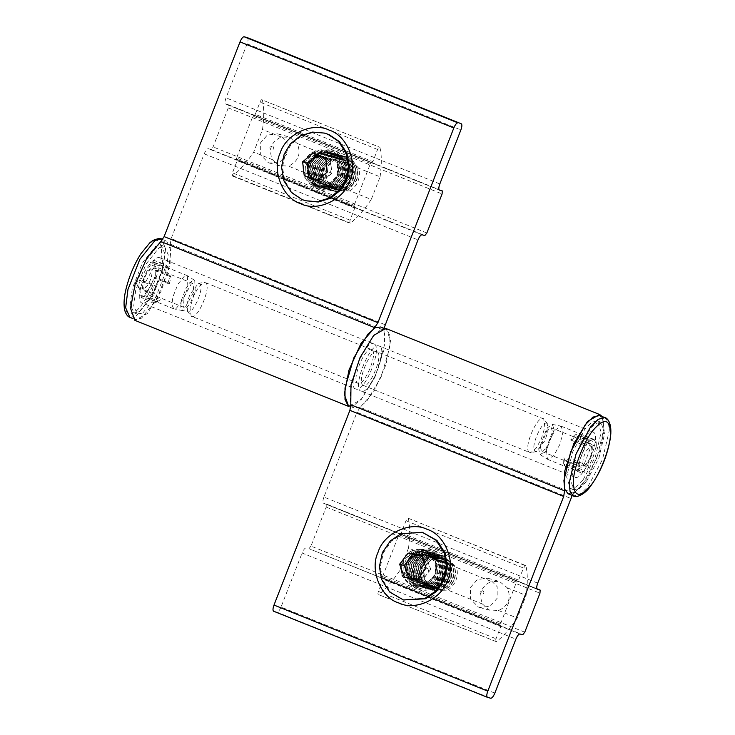 <?xml version="1.0" encoding="UTF-8"?>
<svg xmlns="http://www.w3.org/2000/svg" width="735" height="735" viewBox="0 0 735 735"><rect width="100%" height="100%" fill="white"/><g stroke="black" fill="none" stroke-linecap="round" stroke-linejoin="round"><path stroke-width="0.55" stroke-dasharray="3.67 2.76" d="M401.87 560.943L401.898 575.753L411.922 585.924L413.75 586.539L427.099 584.986L436.085 574.715L436.057 559.905L426.034 549.734L424.205 549.118L410.856 550.671L401.87 560.943M407.998 562.652L408.017 577.462L418.05 587.632L419.878 588.257L433.218 586.695L442.204 576.424L442.185 561.613L432.152 551.443L430.333 550.827L416.984 552.389L407.998 562.652M407.3 562.33C402.78 571.508 408.651 586.107 417.976 588.864C426.631 593.347 440.752 586.796 443.646 576.957C448.166 567.778 442.295 553.179 432.97 550.423C424.315 545.94 410.194 552.49 407.3 562.33M575.082 477.272C584.169 481.186 602.764 433.475 592.713 432.042C583.627 428.128 565.022 475.839 575.082 477.272L361.289 391.195C370.376 395.108 388.98 347.389 378.929 345.955C369.843 342.041 351.238 389.761 361.289 391.195M378.929 345.955L592.713 432.042M572.225 495.454L587.734 477.493L599.696 450.968L604.198 430.113L602.241 416.552M524.762 632.192L310.969 546.105L326.184 507.095L326.358 504.008L536.844 588.763L323.575 503.236L537.358 589.314M310.969 546.105L308.939 548.678L522.732 634.764M519.948 633.983L308.939 548.678M306.155 547.897C304.896 547.942 303.546 549.661 302.103 553.032L515.887 639.119M494.839 693.114L281.046 607.037L302.103 553.032M281.046 607.037C279.603 610.408 278.243 612.117 276.985 612.163L490.778 698.25M273.65 611.235L276.985 612.163M573.998 493.461L360.214 407.374L373.95 391.415L385.912 364.891L390.561 340.636L386.206 328.582M360.214 407.374L356.962 412.326L570.746 498.404M537.708 583.14L323.924 497.062L356.962 412.326M323.924 497.062C322.711 500.507 322.591 502.556 323.575 503.236L537.303 589.295M338.192 175.509L338.173 160.699L328.141 150.528L326.312 149.903L312.972 151.465L303.987 161.737L304.005 176.547L314.038 186.718L315.857 187.333L329.207 185.78L338.192 175.509M344.311 177.218L344.292 162.407L334.269 152.237L332.44 151.621L319.091 153.174L310.106 163.446L310.133 178.256L320.157 188.426L321.985 189.042L335.335 187.489L344.311 177.218M345.753 177.751C350.273 168.572 344.403 153.973 335.077 151.208C326.423 146.734 312.311 153.284 309.407 163.115C304.887 172.302 310.758 186.901 320.092 189.658C328.747 194.141 342.859 187.59 345.753 177.751M159.789 257.728L373.582 343.805C383.633 345.239 365.029 392.959 355.942 389.045L142.158 302.958C132.098 301.525 150.703 253.814 159.789 257.728C169.849 259.161 151.245 306.872 142.158 302.958M247.438 37.687C248.412 38.358 248.301 40.416 247.089 43.852L226.031 97.856C224.827 101.292 224.708 103.35 225.682 104.021L228.466 104.802L228.291 107.889L213.086 146.899L211.055 149.471L208.271 148.69C207.013 148.736 205.662 150.454 204.211 153.826L171.172 238.563L170.309 244.176L170.116 263.929L161.084 291.271L147.368 313.56L134.873 320.331M439.411 190.089L225.627 104.002L439.475 190.108M228.466 104.802L438.96 189.556L228.466 104.802M170.309 244.176L384.093 330.263L383.909 350.007L374.868 377.349L361.151 399.638L348.656 406.418M384.093 330.263L383.992 328.288M355.942 389.045C345.891 387.611 364.496 339.892 373.582 343.805M546.105 448.58L541.723 451.419L540.446 447.431L546.858 430.609L551.241 427.77L552.518 431.757L546.105 448.58M599.659 415.514L603.104 420.117L603.885 428.725L597.142 457.354L582.644 484.402L574.871 492.211L568.137 493.801M586.282 481.737L579.575 488.481L573.759 489.85L570.112 478.439L575.937 453.725L588.45 430.379L595.166 423.636L600.973 422.267L604.62 433.668L598.804 458.392L586.282 481.737M582.809 480.341L576.102 487.075L570.287 488.453L566.639 477.043L572.464 452.328L584.977 428.983L591.684 422.239L597.5 420.861L601.147 432.272L595.332 456.986L582.809 480.341M575.294 462.159L573.364 459.77L571.876 462.655L569.625 464.612L571.554 467.01L575.294 462.159L588.652 467.543L584.913 472.394L571.554 467.01M555.035 430.195L561.191 426.208L562.982 431.812L560.125 443.968L553.97 455.452L547.805 459.439L546.013 453.826L548.88 441.68L555.035 430.195M572.721 439.19L570.663 439.98L574.403 435.138L576.461 434.339L572.721 439.19L586.089 444.574L589.828 439.723L576.461 434.339M561.191 426.208L594.064 439.438L589.755 441.312L574.403 435.138M594.064 439.438L595.763 442.543L596.829 441.147L596.6 446.715L583.241 441.331L583.471 435.772L596.829 441.147M583.471 435.772L580.411 436.36L595.763 442.543M580.411 436.36L580.172 441.919L583.241 441.331M573.364 459.77L588.717 465.944C592.134 460.229 594.404 454.285 595.525 448.102L580.172 441.919M546.969 428.101L552.279 424.38L554.208 429.571L545.995 451.088L540.124 454.579L538.764 449.609L546.969 428.101M578.978 469.573L577.903 470.96L578.142 465.402L564.783 460.018L564.544 465.586L563.626 463.39L578.978 469.573L580.678 472.669L584.977 470.795L569.625 464.612M563.626 463.39L563.855 457.831L564.783 460.018M570.663 439.98L586.025 446.163C582.607 451.878 580.338 457.831 579.208 464.015L563.855 457.831M584.977 470.795L584.913 472.394M588.717 465.944L588.652 467.543M595.525 448.102L596.6 446.715M589.755 441.312L589.828 439.723M586.025 446.163L586.089 444.574M579.208 464.015L578.142 465.402M564.544 465.586L577.903 470.96M185.542 306.835L193.728 292.006L193.149 283.581L191.238 283.976L183.052 298.805L183.621 307.23L185.542 306.835M160.405 242.522L145.153 261.559L133.311 291.593L130.995 309.95L135.212 319.486L141.543 318.163L156.794 299.127L168.637 269.093L170.952 250.736L166.735 241.199L160.405 242.522M139.356 311.594L152.522 295.158L162.747 269.231L164.75 253.382L161.112 245.15L155.645 246.289L142.48 262.726L132.254 288.662L130.251 304.501L133.889 312.733L139.356 311.594M142.829 312.991L156.004 296.563L166.229 270.627L168.223 254.788L164.585 246.547L159.118 247.686L145.953 264.122L135.727 290.059L133.724 305.898L137.371 314.139L142.829 312.991M154.8 303.059L160.597 299.733L154.8 303.059L141.442 297.684L144.74 295.58L158.108 300.955M184.375 276.121L177.898 284.206L172.872 296.958L171.889 304.74L173.68 308.792L176.363 308.231L182.84 300.156L187.866 287.403L187.361 275.717L184.375 276.121M166.928 265.583L168.416 268.413L166.468 268.918L165.109 270.517L163.62 267.687L166.928 265.583L153.56 260.199L150.262 262.312L163.62 267.687M156.426 286.246L154.653 293.32L151.722 293.127L153.486 286.044L156.426 286.246L141.065 280.063C143.463 273.2 146.357 267.953 149.756 264.334L165.109 270.517M173.68 308.792L140.808 295.562L139.301 287.137L154.653 293.32M140.808 295.562L141.947 295.654L141.442 297.684M157.299 301.837L141.947 295.654M192.037 280.788L186.139 288.148L181.563 299.751L180.691 307.147L182.592 310.62L184.742 310.023L190.641 302.664L195.216 291.06L194.747 280.421L192.037 280.788M153.937 277.821L154.883 277.214L156.647 270.14L170.005 275.524L168.242 282.598L169.289 284.004L153.937 277.821C151.539 284.684 148.645 289.93 145.245 293.55L160.597 299.733M169.289 284.004L171.053 276.93L170.005 275.524M168.416 268.413L153.055 262.23L154.194 262.331L155.701 270.746L171.053 276.93M145.245 293.55L144.74 295.58M139.301 287.137L138.355 287.743L151.722 293.127M141.065 280.063L140.119 280.669L138.355 287.743M149.756 264.334L150.262 262.312M153.055 262.23L153.56 260.199M155.701 270.746L156.647 270.14M153.486 286.044L140.119 280.669M168.242 282.598L154.883 277.214M444.225 588.129C452.475 583.544 455.434 576.617 453.091 567.328C448.929 558.811 442.378 555.908 433.448 558.618C425.188 563.203 422.23 570.139 424.582 579.428C428.735 587.936 435.285 590.839 444.225 588.129M454.579 566.363L443.26 555.697L432.226 556.45C422.836 561.669 419.464 569.561 422.138 580.126L433.457 590.793L444.491 590.04C453.89 584.821 457.253 576.929 454.579 566.363M431.932 556.367C422.542 561.586 419.18 569.478 421.844 580.044L433.163 590.71L444.206 589.957C453.596 584.738 456.959 576.846 454.294 566.281L442.966 555.623L431.932 556.367M442.351 586.649C450.004 582.396 452.751 575.964 450.573 567.346C446.715 559.454 440.642 556.762 432.345 559.271C424.692 563.524 421.945 569.956 424.123 578.574C427.981 586.475 434.054 589.167 442.351 586.649M452.852 565.876L441.533 555.219L430.489 555.963C421.1 561.182 417.737 569.074 420.402 579.639L431.73 590.306L442.764 589.553C452.154 584.334 455.516 576.442 452.852 565.876M430.205 555.89C420.806 561.108 417.443 569 420.117 579.566L431.436 590.223L442.47 589.47C451.869 584.251 455.231 576.359 452.558 565.794L441.239 555.136L430.205 555.89M440.614 586.172C448.276 581.909 451.014 575.477 448.837 566.869C444.987 558.967 438.905 556.276 430.618 558.793C422.956 563.047 420.218 569.478 422.395 578.087C426.245 585.988 432.327 588.68 440.614 586.172M451.115 565.39L439.796 554.732L428.762 555.485C419.373 560.704 416.001 568.596 418.674 579.162L429.993 589.819L441.028 589.066C450.426 583.847 453.789 575.955 451.115 565.39M428.468 555.403C419.079 560.621 415.716 568.513 418.38 579.079L429.699 589.736L440.743 588.992C450.132 583.774 453.495 575.882 450.831 565.316L439.502 554.649L428.468 555.403M438.887 585.685C446.54 581.431 449.287 575 447.11 566.382C443.251 558.481 437.178 555.789 428.882 558.306C421.228 562.56 418.481 568.991 420.659 577.609C424.518 585.501 430.591 588.193 438.887 585.685M449.388 564.912L438.069 554.245L427.026 554.999C417.636 560.217 414.274 568.109 416.938 578.675L428.266 589.341L439.3 588.588C448.69 583.37 452.053 575.477 449.388 564.912M426.741 554.916C417.342 560.134 413.98 568.026 416.653 578.592L427.972 589.259L439.006 588.505C448.405 583.287 451.768 575.395 449.094 564.829L437.775 554.172L426.741 554.916M437.15 585.198C444.813 580.944 447.551 574.513 445.373 565.904C441.524 558.003 435.442 555.311 427.154 557.819C419.492 562.073 416.754 568.504 418.932 577.122C422.781 585.023 428.863 587.715 437.15 585.198M447.652 564.425L436.333 553.767L425.299 554.512C415.909 559.73 412.537 567.622 415.211 578.188L426.53 588.854L437.564 588.101C446.963 582.883 450.325 574.99 447.652 564.425M425.005 554.438C415.615 559.657 412.252 567.549 414.917 578.114L426.236 588.772L437.279 588.018C446.669 582.8 450.031 574.908 447.367 564.342L436.039 553.685L425.005 554.438M435.423 584.72C443.076 580.466 445.823 574.026 443.646 565.417C439.787 557.516 433.714 554.824 425.418 557.341C417.765 561.595 415.018 568.026 417.195 576.635C421.054 584.536 427.127 587.228 435.423 584.72M445.924 563.938L434.606 553.28L423.562 554.034C414.173 559.252 410.81 567.144 413.474 577.71L424.802 588.367L435.837 587.623C445.226 582.396 448.589 574.504 445.924 563.938M423.277 553.951C413.878 559.17 410.516 567.062 413.189 577.627L424.508 588.285L435.543 587.541C444.932 582.322 448.304 574.43 445.63 563.864L434.312 553.198L423.277 553.951M433.687 584.233C441.349 579.979 444.087 573.548 441.91 564.93C438.06 557.029 431.978 554.337 423.691 556.854C416.028 561.108 413.29 567.539 415.468 576.157C419.317 584.049 425.4 586.741 433.687 584.233M444.188 563.46L432.869 552.793L421.835 553.547C412.436 558.765 409.073 566.657 411.747 577.223L423.066 587.89L434.1 587.136C443.499 581.918 446.862 574.026 444.188 563.46M421.541 553.464C412.151 558.683 408.789 566.575 411.453 577.14L422.772 587.807L433.815 587.054C443.205 581.835 446.568 573.943 443.903 563.378L432.575 552.72L421.541 553.464M431.959 583.746C439.613 579.492 442.36 573.061 440.182 564.452C436.324 556.551 430.251 553.859 421.954 556.367C414.301 560.621 411.554 567.053 413.731 575.67C417.59 583.572 423.663 586.264 431.959 583.746M442.461 562.973L431.142 552.316L420.098 553.06C410.709 558.278 407.346 566.18 410.011 576.736L421.339 587.403L432.373 586.649C441.763 581.431 445.125 573.539 442.461 562.973M419.814 552.986C410.415 558.205 407.052 566.097 409.726 576.663L421.045 587.32L432.079 586.567C441.469 581.348 444.84 573.456 442.167 562.891L430.848 552.233L419.814 552.986M430.223 583.268C437.885 579.015 440.623 572.574 438.446 563.966C434.596 556.064 428.514 553.372 420.227 555.89C412.565 560.143 409.827 566.575 412.004 575.183C415.854 583.085 421.936 585.777 430.223 583.268M440.724 562.495L429.405 551.829L418.371 552.582C408.972 557.801 405.61 565.693 408.283 576.258L419.602 586.916L430.637 586.172C440.035 580.944 443.398 573.052 440.724 562.495M418.077 552.5C408.688 557.718 405.325 565.61 407.989 576.176L419.308 586.833L430.352 586.089C439.741 580.87 443.104 572.978 440.44 562.413L429.111 551.746L418.077 552.5M428.496 582.782C436.149 578.528 438.896 572.096 436.719 563.479C432.86 555.577 426.787 552.885 418.491 555.403C410.837 559.657 408.09 566.088 410.268 574.706C414.127 582.598 420.2 585.29 428.496 582.782M438.997 562.009L427.678 551.342L416.635 552.095C407.245 557.314 403.882 565.206 406.547 575.771L417.875 586.438L428.909 585.685C438.299 580.466 441.661 572.574 438.997 562.009M416.35 552.013C406.951 557.231 403.588 565.123 406.262 575.689L417.581 586.355L428.615 585.602C438.005 580.384 441.377 572.491 438.703 561.926L427.384 551.268L416.35 552.013M426.759 582.295C434.422 578.041 437.16 571.609 434.982 563.001C431.133 555.1 425.05 552.408 416.763 554.916C409.101 559.17 406.363 565.61 408.541 574.219C412.39 582.12 418.463 584.812 426.759 582.295M437.261 561.522L425.942 550.864L414.908 551.608C405.509 556.836 402.146 564.728 404.82 575.294L416.139 585.951L427.173 585.198C436.572 579.979 439.934 572.087 437.261 561.522M412.078 578.326L415.615 579.465C419.97 579.915 423.59 578.381 426.484 574.853C429.139 571.123 429.764 567.108 428.367 562.808L430.738 569.303L426.098 568.008M423.259 532.553L401.981 534.005L391.296 541.162L383.321 552.876L380.372 566.804L382.522 579.658L390.625 592.272L404.36 600.219M430.738 569.303L422.239 580.411L417.599 579.116M422.239 580.411L409 578.518L404.36 577.223M409 578.518L408.752 577.848M421.596 555.678L425.988 556.303L421.348 555.008M425.988 556.303L428.367 562.808L421.697 555.963M326.91 168.352C324.218 177.677 326.91 184.558 334.995 189.014C343.833 191.578 350.494 188.573 354.977 179.983C357.669 170.658 354.977 163.776 346.892 159.32C338.054 156.757 331.393 159.771 326.91 168.352M333.699 190.935L335.573 191.578L348.013 190.154L356.438 180.654C360.499 172.596 355.446 159.66 347.242 157.134L345.367 156.491L332.927 157.915L324.502 167.415C320.442 175.481 325.495 188.417 333.699 190.935M356.144 180.58C360.214 172.514 355.152 159.578 346.948 157.06L345.082 156.408L332.633 157.832L324.208 167.332C320.148 175.399 325.21 188.335 333.414 190.852L335.279 191.495L347.728 190.071L356.144 180.58M326.441 168.352C323.942 177.006 326.441 183.401 333.938 187.526C342.142 189.906 348.316 187.113 352.478 179.147C354.977 170.502 352.478 164.107 344.981 159.982C336.777 157.602 330.594 160.395 326.441 168.352M331.972 190.448L333.837 191.1L346.286 189.676L354.711 180.176C358.772 172.109 353.71 159.173 345.505 156.656L343.64 156.004L331.191 157.437L322.766 166.928C318.705 174.994 323.767 187.93 331.972 190.448M354.417 180.093C358.478 172.027 353.425 159.091 345.22 156.573L343.346 155.93L330.906 157.354L322.481 166.845C318.42 174.912 323.473 187.848 331.678 190.365L333.543 191.017L345.992 189.593L354.417 180.093M324.714 167.874C322.215 176.519 324.714 182.914 332.211 187.048C340.406 189.428 346.589 186.635 350.742 178.669C353.241 170.015 350.742 163.629 343.245 159.495C335.041 157.115 328.867 159.908 324.714 167.874M330.236 189.97L332.11 190.613L344.55 189.189L352.975 179.689C357.035 171.623 351.982 158.686 343.778 156.169L341.904 155.526L329.464 156.95L321.039 166.45C316.978 174.507 322.031 187.443 330.236 189.97M352.681 179.606C356.751 171.54 351.688 158.613 343.484 156.086L341.619 155.443L329.17 156.867L320.745 166.367C316.684 174.434 321.746 187.361 329.951 189.887L331.816 190.53L344.256 189.106L352.681 179.606M322.977 167.387C320.478 176.042 322.977 182.427 330.474 186.561C338.679 188.941 344.853 186.148 349.015 178.182C351.514 169.537 349.015 163.142 341.518 159.008C333.313 156.628 327.13 159.422 322.977 167.387M328.508 189.483L330.373 190.126L342.822 188.702L351.247 179.202C355.308 171.145 350.246 158.209 342.041 155.682L340.176 155.039L327.727 156.463L319.302 165.963C315.241 174.03 320.304 186.966 328.508 189.483M350.953 179.129C355.014 171.062 349.961 158.126 341.757 155.609L339.882 154.956L327.442 156.38L319.018 165.88C314.957 173.947 320.01 186.883 328.214 189.4L330.079 190.043L342.528 188.619L350.953 179.129M321.25 166.9C318.742 175.555 321.25 181.949 328.747 186.074C336.942 188.454 343.126 185.661 347.278 177.695C349.777 169.05 347.278 162.655 339.781 158.53C331.577 156.151 325.403 158.944 321.25 166.9M326.772 188.996L328.646 189.648L341.086 188.224L349.511 178.724C353.572 170.658 348.519 157.722 340.314 155.204L338.44 154.552L326 155.985L317.575 165.476C313.514 173.543 318.567 186.479 326.772 188.996M349.217 178.642C353.287 170.575 348.225 157.639 340.02 155.122L338.155 154.479L325.706 155.903L317.281 165.403C313.22 173.46 318.283 186.396 326.487 188.913L328.352 189.566L340.792 188.142L349.217 178.642M319.514 166.422C317.015 175.068 319.514 181.462 327.011 185.597C335.215 187.976 341.389 185.183 345.551 177.218C348.05 168.563 345.551 162.178 338.054 158.043C329.85 155.664 323.666 158.457 319.514 166.422M325.045 188.518L326.91 189.161L339.359 187.737L347.784 178.237C351.844 170.171 346.782 157.235 338.578 154.718L336.713 154.074L324.264 155.498L315.839 164.998C311.778 173.056 316.84 185.992 325.045 188.518M347.49 178.155C351.55 170.088 346.497 157.161 338.293 154.635L336.419 153.992L323.979 155.416L315.554 164.916C311.484 172.982 316.546 185.909 324.751 188.436L326.616 189.079L339.065 187.655L347.49 178.155M317.786 165.935C315.278 174.59 317.786 180.975 325.283 185.11C333.479 187.489 339.662 184.696 343.815 176.731C346.314 168.085 343.815 161.691 336.318 157.556C328.113 155.177 321.939 157.97 317.786 165.935M323.308 188.031L325.182 188.674L337.622 187.25L346.047 177.751C350.108 169.693 345.055 156.757 336.85 154.231L334.976 153.587L322.536 155.011L314.111 164.511C310.051 172.578 315.104 185.514 323.308 188.031M345.753 177.677C349.823 169.61 344.761 156.674 336.556 154.157L334.691 153.505L322.242 154.929L313.817 164.429C309.757 172.495 314.819 185.431 323.023 187.949L324.888 188.592L337.328 187.168L345.753 177.677M316.05 165.448C313.551 174.103 316.05 180.498 323.547 184.623C331.751 187.002 337.925 184.209 342.087 176.244C344.586 167.598 342.087 161.204 334.59 157.079C326.386 154.699 320.203 157.492 316.05 165.448M321.581 187.544L323.446 188.197L335.895 186.773L344.32 177.273C348.381 169.206 343.318 156.27 335.114 153.753L333.249 153.11L320.8 154.534L312.375 164.024C308.314 172.091 313.376 185.027 321.581 187.544M344.026 177.19C348.087 169.124 343.034 156.188 334.829 153.67L332.955 153.027L320.515 154.451L312.09 163.951C308.02 172.008 313.082 184.944 321.287 187.471L323.152 188.114L335.601 186.69L344.026 177.19M314.323 164.971C311.815 173.616 314.323 180.011 321.82 184.145C330.015 186.525 336.198 183.732 340.351 175.766C342.85 167.111 340.351 160.726 332.854 156.592C324.649 154.212 318.475 157.005 314.323 164.971M319.844 187.067L321.719 187.71L334.159 186.286L342.583 176.786C346.644 168.719 341.591 155.783 333.387 153.266L331.513 152.623L319.073 154.047L310.648 163.547C306.587 171.604 311.64 184.54 319.844 187.067M342.289 176.703C346.36 168.637 341.297 155.71 333.093 153.183L331.228 152.54L318.779 153.964L310.354 163.464C306.293 171.531 311.355 184.467 319.56 186.984L321.425 187.627L333.865 186.203L342.289 176.703M312.586 164.484C310.087 173.138 312.586 179.524 320.083 183.658C328.288 186.038 334.462 183.245 338.624 175.279C341.123 166.634 338.624 160.239 331.127 156.105C322.922 153.725 316.739 156.518 312.586 164.484M318.117 186.58L319.982 187.223L332.431 185.799L340.856 176.299C344.917 168.242 339.855 155.305 331.65 152.779L329.785 152.136L317.336 153.56L308.911 163.06C304.85 171.126 309.913 184.062 318.117 186.58M340.562 176.225C344.623 168.159 339.57 155.223 331.366 152.705L329.491 152.053L317.051 153.477L308.627 162.977C304.556 171.044 309.619 183.98 317.823 186.497L319.688 187.14L332.137 185.716L340.562 176.225M310.859 164.006C308.351 172.651 310.859 179.046 318.356 183.171C326.551 185.551 332.735 182.758 336.887 174.792C339.386 166.147 336.887 159.752 329.39 155.627C321.186 153.248 315.012 156.041 310.859 164.006M316.381 186.093L318.255 186.745L330.695 185.321L339.12 175.821C343.181 167.755 338.128 154.819 329.923 152.301L328.049 151.658L315.609 153.082L307.184 162.573C303.123 170.639 308.176 183.575 316.381 186.093M317.456 154.736L317.961 154.322L324.144 156.886L320.662 156.068M325.375 133.347L313.542 132.346L301.378 136.094L291.372 144.124L285.125 154.405L282.488 167.304L284.914 181.187L292.447 192.772L302.866 199.764L306.467 201.013M317.961 154.322L313.321 153.027M330.318 159.449L331.136 166.386C330.447 161.875 328.113 158.714 324.144 156.886L330.318 159.449L325.678 158.154M331.963 173.331L326.606 177.714C330.006 174.719 331.522 170.943 331.136 166.386L331.963 173.331L327.323 172.036M317.336 180.194L326.606 177.714L321.25 182.087L316.61 180.792M321.25 182.087L317.116 180.378M450.895 578.39L450.877 566.823L443.049 558.876L441.616 558.398L431.188 559.611L424.168 567.631L424.187 579.208L432.024 587.146L433.448 587.632L443.876 586.42L450.895 578.39M440.136 575.386L440.118 563.818L432.281 555.871L430.857 555.384L420.429 556.606L413.41 564.627L413.428 576.194L421.256 584.141L422.689 584.628L433.117 583.406L440.136 575.386M442.571 576.534C446.834 567.889 441.303 554.153 432.529 551.553C424.38 547.336 411.095 553.501 408.366 562.762C404.112 571.398 409.643 585.143 418.417 587.734C426.566 591.951 439.852 585.786 442.571 576.534M429.892 556.689C426.135 559.023 423.415 562.284 421.734 566.492C420.126 570.727 419.906 575 421.072 579.309C426.713 587.559 435.616 591.142 447.771 590.058L482.528 604.051C478.421 593.678 481.351 586.135 491.347 581.44L456.591 567.448C448.414 558.49 439.512 554.907 429.892 556.689L408.504 548.08L399.684 570.7L421.072 579.309M447.771 590.058C451.529 587.734 454.248 584.463 455.939 580.264C457.537 576.029 457.758 571.757 456.591 567.448M482.748 590.334C484.677 592.658 484.154 593.999 481.177 594.358C479.248 592.024 479.771 590.692 482.748 590.334M478.31 607L479.734 607.487L490.162 606.265L497.182 598.244L497.163 586.668L489.326 578.73L487.902 578.243L477.474 579.456L470.455 587.486L470.474 599.053L478.31 607M482.528 604.051L488.729 609.912L498.56 610.509C508.546 605.805 511.486 598.272 507.38 587.89L499.754 581.642L491.347 581.44M399.684 570.7C392.398 581.449 385.425 589.323 378.764 594.33C377.781 594.734 377.671 593.761 378.442 591.409L383.174 579.254L382.577 576.58L398.885 534.74L401.255 532.893L405.996 520.729L408.026 518.166L408.311 518.552C410.139 525.92 410.204 535.769 408.504 548.08M408.026 518.166L525.902 565.895C527.73 573.272 527.785 583.112 526.085 595.423L517.265 618.043C509.98 628.792 503.006 636.675 496.355 641.683L378.231 594.486L496.355 641.683C495.362 642.078 495.261 641.104 496.024 638.752L500.765 626.597L383.174 579.254M525.608 565.509L525.902 565.895L525.608 565.509L523.577 568.082L518.028 581.266L400.446 533.913M507.38 587.89L526.085 595.423M498.56 610.509L517.265 618.043M500.765 626.597L500.847 625.366L382.494 577.802L500.076 625.154L516.475 582.083L398.885 534.74M399.702 533.711L518.028 581.266M517.284 581.054L516.475 582.083M547.171 423.571C542.439 418.922 529.705 448.185 535.098 451.308L536.431 451.602L545.067 440.458L548.08 430.499L547.171 423.571M529.264 452.227C522.787 448.479 538.066 413.355 543.753 418.932L544.846 427.246L541.226 439.19L536.063 448.295L530.854 452.576L529.264 452.227M377.349 351.927C371.671 346.35 356.383 381.474 362.86 385.223C368.547 390.799 383.835 355.676 377.349 351.927L543.753 418.932M187.701 311.429L186.791 304.501L189.805 294.542L198.441 283.398L199.773 283.692C205.166 286.815 192.432 316.078 187.701 311.429M191.118 316.068C196.805 321.645 212.084 286.521 205.607 282.773L204.018 282.424L198.808 286.705L193.645 295.81L190.025 307.754L191.118 316.068L357.522 383.073C363.2 388.65 378.488 353.526 372.011 349.777L205.166 282.525M372.011 349.777C366.324 344.2 351.036 379.324 357.522 383.073M348.886 405.849L354.334 405.068L361.592 398.728L375.769 374.859L384.497 344.926L384.534 333.414L381.667 327.589L380.638 326.992M387.014 329.739L385.985 329.151L380.537 329.932L373.279 336.272L359.103 360.141L350.375 390.074L350.338 401.586L353.204 407.41L354.233 408.008L359.672 407.218L366.94 400.878L381.116 377.009L389.844 347.076L389.872 335.573L387.014 329.739M362.86 385.223L529.705 452.475M326.285 168.425L326.303 179.992L334.131 187.939L335.564 188.426L345.983 187.204L353.002 179.184L352.993 167.617L345.156 159.67L343.732 159.183L333.304 160.405L326.285 168.425M315.517 165.421L315.535 176.988L323.372 184.935L324.796 185.422L335.224 184.2L342.244 176.179L342.225 164.612L334.397 156.665L332.964 156.178L322.536 157.4L315.517 165.421M310.482 163.547C306.229 172.192 311.75 185.927 320.534 188.527C328.674 192.745 341.959 186.58 344.687 177.319C348.941 168.682 343.41 154.938 334.636 152.347C326.487 148.13 313.202 154.286 310.482 163.547M349.888 190.852C353.636 188.518 356.365 185.257 358.046 181.058C359.654 176.823 359.865 172.55 358.708 168.232C350.521 159.275 341.619 155.691 332 157.483L297.252 143.49C301.359 153.872 298.419 161.406 288.432 166.11L323.179 180.103C328.821 188.353 337.723 191.936 349.888 190.852L371.276 199.461L380.096 176.85L358.708 168.232M332 157.483C328.251 159.817 325.522 163.078 323.841 167.286C322.233 171.512 322.022 175.794 323.179 180.103M271.05 149.949C269.12 147.625 269.644 146.283 272.621 145.934C274.55 148.259 274.026 149.6 271.05 149.949M279.199 134.33L277.775 133.844L267.347 135.056L260.328 143.077L260.346 154.653L268.183 162.6L269.607 163.078L280.035 161.865L287.054 153.845L287.036 142.268L279.199 134.33M297.252 143.49L289.627 137.243L281.22 137.032C271.224 141.736 268.293 149.278 272.4 159.651L278.602 165.513L288.432 166.11M380.096 176.85C381.796 164.539 381.731 154.69 379.903 147.312C379.398 146.495 378.626 147.22 377.588 149.499L372.847 161.654L370.477 163.501L354.169 205.341L354.766 208.023L350.035 220.178L349.86 223.265L350.356 223.1C357.017 218.093 363.99 210.219 371.276 199.461M354.766 208.023L237.185 160.671L232.444 172.835L232.269 175.922L232.774 175.757C239.435 170.75 246.4 162.876 253.694 152.117L262.514 129.507C264.214 117.187 264.15 107.347 262.321 99.969L379.903 147.312L262.321 99.969C261.816 99.151 261.044 99.877 260.006 102.156L255.265 114.311L372.847 161.654M232.269 175.922L349.86 223.265M272.4 159.651L253.694 152.117M281.22 137.032L262.514 129.507M372.039 162.683L253.713 115.129L371.294 162.481M370.477 163.501L252.895 116.158L236.587 157.997L354.169 205.341M236.587 157.997L236.514 159.238L354.849 206.792L237.267 159.449L237.185 160.671M252.895 116.158L253.713 115.129M254.448 115.34L255.265 114.311M326.184 507.095L539.968 593.182M439.824 183.934L226.031 97.856M247.089 43.852L460.873 129.939M426.87 232.986L213.086 146.899M228.291 107.889L442.084 193.966M211.055 149.471L424.839 235.549M422.055 234.777L208.271 148.69M384.965 324.649L171.172 238.563M204.211 153.826L417.994 239.913M605.006 417.664L608.451 422.267L609.223 430.885L602.489 459.513L587.982 486.561L580.218 494.361L573.475 495.96M584.316 463.969L579.933 466.808L578.656 462.82L585.078 445.989L589.461 443.15L590.738 447.146L584.316 463.969M587.081 462.903C581.128 470.979 581.743 456.527 587.66 449.214C593.604 441.138 592.998 455.581 587.081 462.903M134.202 312.219C125.703 318.953 121.496 305.392 126.567 287.56C130.159 270.655 143.996 245.609 151.713 242.017C160.212 235.273 164.419 248.834 159.348 266.667C155.756 283.572 141.919 308.617 134.202 312.219M129.865 317.336L136.196 316.013L151.447 296.977L163.299 266.934L165.614 248.586L161.397 239.04M147.322 291.446L155.508 276.617L154.938 268.192L153.027 268.587L144.832 283.416L145.411 291.85L147.322 291.446M145.328 287.651C150.454 284.785 155.039 266.419 149.674 270.232C144.547 273.098 139.962 291.473 145.328 287.651M402.118 574.871C406.988 584.839 414.659 588.239 425.124 585.069C434.798 579.695 438.262 571.573 435.515 560.704C430.646 550.726 422.974 547.327 412.5 550.497C402.835 555.871 399.371 563.993 402.118 574.871M435.432 561.007L435.019 574.899L425.344 584.683L414.31 585.437L402.982 574.779L403.396 560.888L413.07 551.103L424.113 550.35L435.432 561.007M327.893 151.18C320.074 147.037 307.202 152.852 304.492 161.764C300.303 170.061 305.512 183.373 313.955 185.973C321.783 190.117 334.645 184.301 337.365 175.389C341.545 167.093 336.336 153.78 327.893 151.18M314.552 185.587L305.245 175.95L305.347 162.067L313.771 152.568L326.221 151.144L328.086 151.787L337.402 161.415L337.291 175.307L328.867 184.807L316.417 186.231L314.552 185.587M401.255 532.893L518.837 580.237M405.996 520.729L523.577 568.082M378.442 591.409L496.024 638.752M382.577 576.58L500.158 623.923M350.356 223.1L232.774 175.757M350.035 220.178L232.444 172.835M377.588 149.499L260.006 102.156M419.878 588.257L413.75 586.539M430.333 550.827L424.205 549.118M332.44 151.621L326.312 149.903M321.985 189.042L315.857 187.333M551.241 427.77L589.461 443.15C591.454 443.885 592.41 445.906 592.327 449.241C591.813 454.405 589.975 459.219 586.815 463.684C584.15 466.78 581.854 467.818 579.933 466.808L541.723 451.419M573.759 489.85L570.287 488.453M552.279 424.38L560.869 426.107M540.124 454.579L547.511 459.283M580.678 472.669L547.805 459.439M600.973 422.267L597.5 420.861M183.621 307.23L145.411 291.85L143.095 289.526C142.25 289.369 142.379 286.429 143.481 280.696C144.427 275.974 149.407 268.918 150.712 268.753C152.889 267.806 154.295 267.613 154.938 268.192L193.149 283.581M132.631 318.448L135.212 319.486M161.112 245.15L164.585 246.547M182.592 310.62L174.002 308.893M194.747 280.421L187.361 275.717M154.194 262.331L187.057 275.561M133.889 312.733L137.371 314.139M162.646 239.546L166.735 241.199M416.139 585.951L414.31 585.437C427.108 589.893 440.871 574.026 435.34 560.952C433.237 555.541 429.488 552.003 424.113 550.35L425.942 550.864M318.255 186.745L316.417 186.231C324.594 187.985 331.136 185.147 336.033 177.695C340.608 172.9 338.991 154.653 328.067 151.777L326.221 151.144L328.049 151.658M441.616 558.398L430.857 555.384M479.734 607.487L490.181 610.399M408.054 518.175L525.635 565.518M487.902 578.243L498.348 581.164M433.448 587.632L422.689 584.628M187.315 311.034L190.659 315.591M198.441 283.398L204.018 282.424M383.872 328.297L385.985 329.151M350.889 406.657L354.233 408.008M536.431 451.602L530.854 452.576M547.557 423.966L544.212 419.409M335.564 188.426L324.796 185.422M277.775 133.844L288.221 136.756M269.607 163.078L280.053 166M343.732 159.183L332.964 156.178"/><path stroke-width="1.1" d="M378.112 552.132C369.475 569.689 380.693 597.592 398.526 602.875C415.073 611.437 442.057 598.915 447.597 580.108C456.233 562.551 445.015 534.648 427.182 529.365C410.635 520.803 383.652 533.325 378.112 552.132M602.241 416.552L599.549 414.512L587.504 421.44L573.787 443.729L564.746 471.071L564.563 490.824L563.699 496.437L487.783 691.148C486.57 694.584 486.46 696.642 487.434 697.313L490.778 698.25C492.037 698.204 493.387 696.495 494.839 693.114L515.887 639.119C517.339 635.738 518.689 634.029 519.948 633.983L522.732 634.764L524.762 632.192L539.968 593.182L540.142 590.095L537.303 589.295M540.179 590.104L536.844 588.763L540.179 590.104M537.239 589.268L537.358 589.314C536.385 588.643 536.504 586.585 537.708 583.14L572.225 495.454M487.369 697.294L273.585 611.217L487.369 697.294M273.65 611.235C272.667 610.564 272.786 608.506 273.999 605.061L487.783 691.148M563.699 496.437L349.906 410.35L273.999 605.061M349.906 410.35L350.779 404.737L564.563 490.824M599.999 414.669L385.756 328.435L373.711 335.362L360.003 357.651L350.962 384.993L350.779 404.737M349.704 180.902C358.349 163.345 347.122 135.433 329.298 130.159C312.742 121.597 285.759 134.11 280.228 152.926C271.582 170.483 282.81 198.386 300.633 203.659C317.18 212.222 344.173 199.709 349.704 180.902M164.125 236.596L377.909 322.674L374.657 327.626L360.922 343.585L348.96 370.109L344.311 394.364L348.656 406.418L134.873 320.331L130.518 308.287L135.166 284.032L147.138 257.507L160.873 241.539L164.125 236.596L240.033 41.886C241.484 38.505 242.835 36.796 244.094 36.75L247.557 37.733M439.346 190.053L442.286 190.898L442.084 193.966L426.87 232.986L424.839 235.549L422.055 234.777C420.797 234.823 419.446 236.532 417.994 239.913L383.992 328.288M247.502 37.706L461.222 123.765C462.205 124.435 462.085 126.493 460.873 129.939L439.824 183.934C438.611 187.379 438.492 189.437 439.475 190.108L439.411 190.089M244.094 36.75L457.887 122.837L247.438 37.687M457.887 122.837C456.628 122.883 455.268 124.592 453.826 127.963L240.033 41.886M377.909 322.674L453.826 127.963M585.152 424.913L592.924 417.103L599.659 415.514L605.006 417.664L598.262 419.253L590.499 427.063L575.992 454.111L569.258 482.739L570.029 491.357L573.475 495.96L568.137 493.801L564.682 489.198L563.91 480.589L570.654 451.961L585.152 424.913M409 578.518L406.62 572.023L412.078 578.326M403.405 599.953L425.638 598.768L436.324 591.611L444.298 579.897L447.248 565.968L445.098 553.115L436.994 540.501L422.303 532.287L401.025 533.739L390.34 540.896L382.365 552.61L379.416 566.538L381.566 579.391L389.669 592.006L403.405 599.953L424.683 598.501L435.368 591.344L443.343 579.63L446.292 565.702L444.142 552.849L436.039 540.234L422.303 532.287M426.098 568.008L417.599 579.116L404.36 577.223L399.61 564.232L408.109 553.124L421.348 555.008L426.098 568.008M404.25 565.527L408.495 559.978C405.849 563.708 405.224 567.723 406.62 572.023L404.25 565.527L399.61 564.232M412.748 554.42L419.373 555.366C415.018 554.916 411.398 556.45 408.495 559.978L412.748 554.42L408.109 553.124M421.697 555.963L419.373 555.366L421.596 555.678M320.662 156.068L312.605 158.705C309.205 161.691 307.689 165.467 308.075 170.024C308.764 174.535 311.098 177.705 315.067 179.533L304.253 175.674L302.609 161.792L313.321 153.027L325.678 158.154L327.323 172.036L316.61 180.792L304.253 175.674M305.512 200.738L318.301 202.006L330.465 198.257L340.47 190.227L346.718 179.946L349.355 167.056L346.929 153.165L339.395 141.579L328.977 134.588L324.42 133.081L312.586 132.079L300.422 135.828L290.417 143.858L284.169 154.139L281.533 167.038L283.958 180.92L291.492 192.506L301.91 199.497L305.512 200.738L317.345 201.739L329.51 197.991L339.515 189.961L345.762 179.68L348.399 166.79L345.974 152.898L338.44 141.313L328.021 134.321L324.42 133.081M308.893 176.97L307.248 163.087L302.609 161.792M307.248 163.087L317.961 154.322M317.116 180.378L315.067 179.533L317.336 180.194M383.872 328.297L380.638 326.992L375.199 327.782L367.932 334.122L353.755 357.991L345.027 387.924L345 399.427L347.857 405.261L350.889 406.657M374.657 327.626L160.873 241.539M590.747 485.495C599.87 474.819 610.712 446.402 610.463 433.825C609.986 418.702 604.188 417.526 593.081 430.278C583.948 440.954 573.107 469.371 573.364 481.949C573.842 497.071 579.639 498.247 590.747 485.495M155.067 240.363L139.806 259.4L127.963 289.443L125.648 307.79L129.865 317.336C127.651 316.702 125.887 314.222 124.582 309.894C123.508 303.628 124.086 296.269 126.31 287.808C129.498 275.542 134.294 264.278 140.697 254.016L149.931 242.679L152.751 240.529C158.154 238.37 161.038 237.874 161.397 239.04L155.067 240.363M573.475 495.96C574.228 497.696 583.388 496.483 590.481 486.267C600.394 472.495 606.963 456.821 610.179 439.254C612.972 422.423 606.614 417.609 605.006 417.664M129.865 317.336L132.631 318.448M161.397 239.04L162.646 239.546"/></g></svg>
